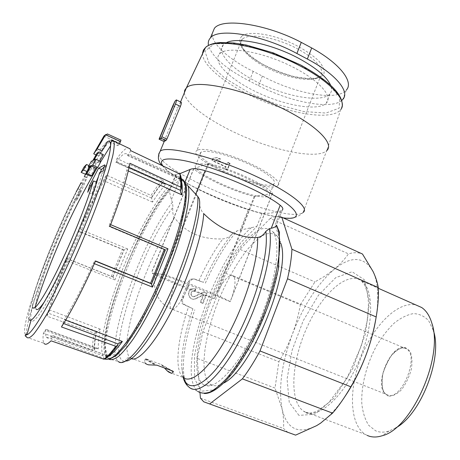 <?xml version="1.0" encoding="UTF-8"?>
<svg xmlns="http://www.w3.org/2000/svg" width="460" height="460" viewBox="0 0 460 460"><rect width="100%" height="100%" fill="white"/><g stroke="black" fill="none" stroke-linecap="round" stroke-linejoin="round"><path stroke-width="0.34" stroke-dasharray="2.3 1.72" d="M183.454 377.654L181.729 366.85C181.407 351.043 185.138 331.683 192.924 308.769L183.488 304.434C181.562 303.243 180.889 301.501 181.458 299.201L188.594 281.307L189.876 281.48L192.102 279.306L195.034 279.134L203.395 282.331C212.462 262.349 222.209 246.048 232.628 233.427C230.08 236.601 226.832 238.424 222.864 238.895C201.831 239.74 185.748 232.737 174.622 217.879C172.816 214.855 172.276 211.301 172.989 207.213L172.402 202.158L171.333 199.933L169.395 191.026L170.464 188.042L159.131 202.394C150.863 215.28 142.612 230.293 134.377 247.428C126.46 265.161 119.577 282.785 113.723 300.317L107.255 324.191L104.426 343.269L105.403 354.499L106.68 357.236L108.376 358.754C93.518 344.58 138.385 225.463 169.395 191.026M192.924 308.769L184.839 304.761C182.844 303.548 182.131 301.789 182.706 299.477L189.876 281.48M189.031 284.769C183.505 298.856 175.151 310.54 171.81 309.195L171.126 308.815C168.762 305.049 170.189 296.343 175.386 282.704C162.167 277.225 155.957 274.166 156.762 273.527L157.216 273.55C160.126 273.792 175.553 279.214 189.031 284.769L230.264 301.697L232.288 296.269C235.508 285.384 235.836 278.564 233.283 275.81C228.953 274.143 223.428 280.082 216.717 293.63L214.446 298.678L214.078 298.557C193.637 291.559 161.874 278.605 151.507 272.964L164.013 274.465C185.713 281.727 222.605 296.918 230.172 301.622L230.264 301.697M175.386 282.704L214.446 298.678M257.347 196.081C263.448 197.213 267.375 197.202 269.123 196.052L269.669 193.873L254.207 196.443C233.415 191.412 202.716 177.433 193.844 168.711L205.879 164.306C201.537 163.628 198.484 163.593 196.719 164.214L195.925 164.611C194.948 165.312 194.913 166.365 195.816 167.768C200.451 175.795 237.366 192.613 257.347 196.081M226.809 42.469L223.278 44.833C215.291 53.527 235.531 72.502 263.315 85.031C290.996 97.71 322.247 102.425 329.872 93.932C331.821 91.712 332.074 88.82 330.636 85.244M341.74 100.458C330.918 109.992 290.3 102.062 258.537 85.669L249.349 81.006C225.785 68.776 212.158 56.919 208.46 45.436M188.594 281.307L190.779 279.139L193.625 278.961L203.395 282.331M232.628 233.427L237.233 230.788L256.852 226.464L241.086 242.339L225.147 266.765C215.056 286.183 206.764 306.406 200.261 327.445L194.413 356.322L194.597 378.931L201.411 391.207L214.521 389.798L232.196 373.342L251.252 343.781L267.685 306.757L278.012 270.129L280.427 241.31L275.161 225.038L276.558 225.204M181.263 102.292L179.814 103.741L177.709 108.14L164.024 141.496M229.643 163.559L227.355 162.558L226.51 164.668L216.027 159.804L220.001 159.189L216.878 157.688L212.945 158.286L212.02 160.569L225.601 166.94L224.756 169.056L227.05 170.056L229.643 163.559L230.075 163.427L227.47 169.93L227.05 170.056M111.257 140.513C109.785 139.978 108.589 140.317 107.68 141.525M112.309 141.013L119.399 144.388L119.623 143.859M103.995 135.947L106.645 134.993L107.755 134.136L120.94 140.168L119.738 140.973L117.564 145.584L109.503 141.76C108.054 141.237 106.875 141.571 105.972 142.761L98.538 155.986C98.929 155.928 100.107 154.267 102.062 150.995M86.003 174.162L88.268 172.115L91.287 166.612L88.745 169.033L85.796 174.397M86.9 171.511L88.268 172.115M88.975 165.589L91.287 166.612M84.076 166.974L88.745 169.033M100.912 161.529L99.124 162.219L99.785 161.029M94.093 159.982L99.124 162.219M103.385 154.635L102.08 155.227L97.853 162.76L96.278 163.501L93.156 169.205L94.697 168.521L90.603 176.174M97.1 152.996L102.08 155.227M92.857 160.546L97.853 162.76M91.333 161.305L96.278 163.501M89.096 167.417L93.156 169.205M89.694 166.313L94.697 168.521M28.997 319.717C24.69 311.633 52.658 237.866 76.251 191.751M77.924 188.859L80.983 190.175C59.875 228.965 31.78 301.743 36.035 308.993L32.545 307.677C28.531 300.506 56.798 227.7 77.803 188.807M109.503 141.76C99.153 151.179 76.337 194.856 57.224 239.913C38.111 284.884 23.431 329.895 26.916 337.398L43.982 343.281C42.958 341.642 42.757 338.33 43.384 333.333L92.345 350.543C92.339 345.805 92.989 340.003 94.294 333.138L46.966 316.175C51.411 299.719 58.023 280.537 66.798 258.629L111.354 276.466L122.515 249.452L78.361 231.248C87.998 209.582 97.365 190.854 106.467 175.059L151.018 195.431C155.095 189.135 158.936 183.919 162.53 179.768L116.961 158.556C121.198 152.651 124.579 149.155 127.098 148.057L127.932 147.815M119.399 144.388L117.564 145.584M188.031 185.857C186.495 184.339 185.225 183.724 184.218 184.006L185.851 199.197L180.136 227.803L167.543 265.207L150.414 303.824L132.434 335.363L117.311 353.74L107.651 356.667L104.472 345.368L107.519 323.15C112.303 304.301 119.077 284.01 127.828 262.28C137.264 240.902 147.004 222.002 157.05 205.58L170.464 188.042M199.686 201.934C199.341 206.431 200.681 210.323 203.711 213.607M146.74 364.343L145.193 363.67L144.566 362.382L145.095 359.185L146.073 358.898L161.27 364.573L164.479 368.006M194.603 291.128L195.558 288.811L191.866 288.811C185.731 290.973 189.043 301.214 194.948 298.885L203.222 294.843L200.29 302.358L202.452 303.243L206.373 293.313L203.4 292.077L194.321 296.493C191.118 297.787 189.37 292.249 192.677 291.123L194.931 291.186L195.856 288.857L195.558 288.811M105.622 358.656L106.179 356.954L108.008 355.896L108.773 356.293M94.605 349.117C94.559 344.431 95.185 338.641 96.479 331.752L100.303 329.176C98.727 337.232 98.066 343.804 98.302 348.904L97.497 348.404L94.846 348.766L94.15 349.956L92.345 350.543M94.294 333.138L96.042 332.574L96.479 331.752M112.89 276.995L124.062 249.918L127.679 248.998L114.942 279.91L113.108 277.07L111.354 276.466M122.515 249.452L124.062 249.918M151.65 197.719C155.75 191.406 159.597 186.202 163.196 182.102L164.07 183.954L165.772 184.368C161.702 188.778 157.297 194.678 152.559 202.072L151.587 198.087L151.88 196.926L151.018 195.431M162.53 179.768L163.421 181.297L163.196 182.102M181.545 181.717L180.78 179.647L179.452 178.215L180.4 174.909M151.633 283.797L165.347 249.964L109.198 226.521L109.969 226.4M167.969 248.82L164.967 249.981M345.046 396.359C337.007 408.158 328.923 417.013 320.781 422.918L316.635 425.644C298.247 434.821 286.701 429.163 282.009 408.67C278.346 387.665 281.802 362.836 292.37 334.196C295.952 324.536 298.615 314.726 300.357 304.767L225.825 273.343L202.866 331.821L197.213 358.386L275.011 388.05L278.881 361.715C284.2 352.992 288.696 343.821 292.37 334.196C303.33 305.814 317.204 284.245 333.983 269.491C351.141 255.541 364.171 256.226 373.083 271.544C375.843 277.345 377.39 284.941 377.717 294.331C377.936 301.449 377.372 309.281 376.033 317.814M202.866 331.821L278.881 361.715M300.357 304.767L314.928 281.899L324.967 276.08L333.983 269.491C339.578 264.816 344.413 259.607 348.479 253.874C353.591 252.287 358.259 252.339 362.486 254.023M225.825 273.343L239.942 249.337L314.928 281.899M279.72 216.666C276.862 216.217 273.706 216.798 270.238 218.425L348.479 253.874M295.596 435.125L288.052 432.526L283.532 428.507C283.946 422.038 283.44 415.426 282.009 408.67L275.011 388.05M203.872 384.876C190.175 376.803 197.57 329.734 215.93 289.07C224.043 271.469 232.817 256.657 242.259 244.628C248.406 237.584 254.219 232.518 259.71 229.425C264.862 227.642 269.157 228.315 272.59 231.449C281.704 241.851 276.132 283.325 258.117 323.869C240.195 364.481 215.7 390.914 204.516 385.192L203.872 384.876M179.446 173.811L175.927 174.311C174.978 174.714 176.335 176.186 179.981 178.727C194.833 189.037 224.129 202.193 248.308 209.651C254.903 211.686 259.48 212.859 262.039 213.175C267.369 213.756 273.562 213.014 280.617 210.939L282.244 210.111M223.704 383.048C219.012 385.767 215.073 386.446 211.887 385.083L211.249 384.773C197.599 377.01 204.412 331.355 222.226 291.91C230.103 274.85 238.648 260.521 247.877 248.923C253.891 242.15 259.589 237.302 264.971 234.376C270.031 232.725 274.258 233.45 277.656 236.561L280.801 243.282M270.238 218.425L239.942 249.337M197.213 358.386L199.985 392.777M200.416 398.141L283.532 428.507M367.247 435.43L365.453 434.493C349.324 424.557 348.582 388.757 361.203 357.092C373.641 325.335 398.003 300.805 416.053 305.02M395.761 427.898L389.016 431.026C384.042 432.59 379.586 432.521 375.642 430.819L368.678 425.27C365.096 419.647 362.813 412.528 361.83 403.914C360.962 385.848 366.666 363.854 376.688 345.541C382.013 336.754 387.843 329.285 394.18 323.144C400.643 317.975 406.996 314.801 413.241 313.628C419.221 313.737 424.379 316.123 428.714 320.781L433.435 330.705L431.854 323.202M98.302 348.904L45.73 329.446C45.373 333.264 45.62 335.84 46.466 337.18L46.776 337.565C47.892 338.681 49.778 337.997 52.428 335.518L51.048 340.814M114.942 279.91L66.734 260.619C59.351 279.266 53.688 295.745 49.726 310.046L46.966 316.175M152.559 202.072L104.178 180.883C96.341 194.666 88.28 210.778 79.988 229.218L78.85 231.173L78.361 231.248M180.78 179.647L127.811 155.687L127.34 154.537C125.511 152.076 121.773 154.612 116.138 162.15L116.961 158.556M110.647 224.652L109.658 224.233C118.375 201.342 124.073 183.35 126.753 170.263L129.904 163.283M65.682 320.114L64.296 319.596C73.077 305.446 82.771 286.672 93.374 263.269L94.852 260.912L95.553 260.969M185.035 181.999L184.65 182.942C186.156 186.093 186.731 191.17 186.38 198.179C185.46 206.241 183.557 215.872 180.659 227.073C175.49 245.191 168.475 264.483 159.614 284.947C150.477 305.112 141.381 322.184 132.33 336.151C126.632 344.35 121.526 350.56 117.007 354.781C112.918 357.788 109.658 358.766 107.22 357.713C90.551 345.322 140.593 215.475 171.085 186.933C177.393 180.63 181.913 179.296 184.65 182.942L184.218 184.006M176.272 174.254L170.677 187.933M109.658 224.233L109.198 226.521M130.726 150.667L127.811 155.687M106.467 175.059L104.178 180.883M66.798 258.629L67.269 258.687L66.734 260.619M43.384 333.333L45.73 329.446M61.45 326.962L64.296 319.596M294.705 68.034C264.465 51.848 226.193 45.298 219.483 54.084C211.629 62.439 232.041 81.109 259.888 93.61C287.638 106.248 318.855 111.193 326.358 103.034C332.942 96.594 319.907 81.069 294.705 68.034M212.163 33.712C211.721 44.189 229.574 59.823 253.213 71.398L262.373 76.09C294.992 93.736 337.059 101.545 346.357 90.045L342.752 99.463M201.704 151.921L200.893 152.363C190.181 159.637 265.598 192.027 273.844 183.948C277.788 181.136 265.949 171.718 246.882 163.225C227.873 154.698 207 149.598 201.704 151.921M269.669 193.873C268.657 186.904 226.412 167.124 205.879 164.306L208.777 163.587C230.954 168.429 266.403 185.041 272.464 193.16L269.669 193.873M197.685 150.04L196.845 150.506C185.041 158.665 268.715 194.568 277.92 185.61C282.302 182.493 269.169 172.023 247.888 162.547C226.665 153.036 203.446 147.401 197.685 150.04M80.983 190.175L76.584 200.52L80.333 193.539L87.164 177.462L85.175 177.186L81.817 183.482L82.84 183.707L81.023 182.919M81.817 183.482L80.839 183.063M82.84 183.707C58.569 228.528 26.398 311.765 31.205 320.539C33.39 325.283 46.052 306.716 62.479 272.78C78.89 238.935 95.755 196.202 101.861 173.656L99.601 172.661M101.861 173.656L104.311 171.465L103.172 170.959M104.311 171.465L105.955 165.353L104.788 164.835M105.955 165.353L104.213 166.957M96.157 182.074L93.949 187.3L90.833 185.949M100.28 172.327L98.451 176.646M93.949 187.3L92.052 194.108L87.693 192.234M92.052 194.108L96.985 182.436L96.698 182.309M44.695 301.375C58.989 280.887 89.332 211.836 96.985 182.436M76.584 200.52L72.709 198.869M80.333 193.539L76.395 191.849M87.164 177.462L84.548 176.318M85.175 177.186L84.284 176.801M227.47 169.93L225.262 168.9L226.113 166.784L212.457 160.413L213.377 158.125L217.419 157.498L220.599 158.982L216.568 159.614L227.021 164.507L227.867 162.392L227.355 162.558M227.021 164.507L226.51 164.668M227.867 162.392L230.075 163.427M225.262 168.9L224.756 169.056M226.113 166.784L225.601 166.94M212.457 160.413L212.02 160.569M213.377 158.125L212.945 158.286M217.419 157.498L216.878 157.688M220.599 158.982L220.001 159.189M216.568 159.614L216.027 159.804M194.931 291.186L192.964 291.168C189.612 292.284 191.394 297.844 194.695 296.568L203.918 292.163L206.983 293.422L203.055 303.376L200.83 302.473L203.803 294.946L195.339 298.966C189.215 301.254 185.915 290.99 192.096 288.845L195.856 288.857M203.918 292.163L203.4 292.077M206.983 293.422L206.373 293.313M203.055 303.376L202.452 303.243M200.83 302.473L200.29 302.358M203.803 294.946L203.222 294.843M181.458 299.201L182.706 299.477M387.607 394.985L386.279 394.358C371.91 386.463 392.892 339.089 406.427 348.858C419.951 355.718 401.425 401.275 387.607 394.985M198.979 280.519C206.402 264.184 214.366 250.309 222.864 238.895M205.327 283.136C215.222 261.314 225.86 243.869 237.233 230.788M158.683 154.14C159.695 173.305 288.385 224.998 303.042 212.48L326.721 150.656C318.24 158.665 283.228 152.645 249.36 138.897C215.481 125.241 185.254 104.776 184.333 92.805M103.891 136.114L118.709 142.87M95.599 149.966L100.412 152.128M106.645 134.993L119.738 140.973M25.317 334.334C18.848 325.726 56.177 228.93 84.439 176.381M85.554 174.288C94.352 157.872 101.154 147.361 105.972 142.761M109.083 359.306L108.376 358.754L118.134 361.382C103.465 348.162 141.26 242.167 172.402 202.158M118.134 361.382C119.381 362.468 122.394 362.325 127.173 360.945L127.173 360.945C101.608 368.282 139.133 251.62 172.989 207.213M131.439 358.662L130.042 357.759C116.915 345.943 146.36 258.192 174.622 217.879M168.895 372.186L183.287 377.522C174.052 370.398 177.341 339.158 188.652 306.532M183.189 377.487L181.729 366.85C182.649 374.06 183.425 377.528 184.052 377.263C184.621 377.579 184.362 377.671 183.287 377.522M251.476 227.602C215.079 257.652 175.271 372.778 197.737 391.379L189.273 387.337C179.153 378.85 182.66 344.776 194.793 309.764M117.57 345.466C113.034 351.555 109.077 355.879 105.702 358.443M94.15 349.956C94.116 345.241 94.748 339.451 96.042 332.574M112.717 276.966L123.878 249.918M151.88 196.926C155.974 190.624 159.821 185.414 163.421 181.297M180.28 175.685C181.401 178.445 181.729 182.856 181.263 188.928M165.054 249.964L151.357 283.751M117.869 344.396C113.327 350.508 109.376 354.838 106.007 357.397M179.762 176.646C180.889 179.4 181.211 183.822 180.728 189.917M262.039 213.175L256.852 226.464M280.617 210.939L275.161 225.038M298.937 415.386L289.254 402.397L287.063 379.103L292.1 350.301L303.169 320.833L318.481 295.222L335.725 277.662L352.096 271.739L364.372 279.778L369.478 301.651L365.493 333.655L352.803 368.558L334.42 397.704L314.979 414.247L298.937 415.386M305.204 412.108L303.652 411.251C288.909 401.471 291.525 361.98 306.561 328.371C321.356 294.596 346.84 270.641 361.422 280.778C374.187 289.162 374.043 325.784 358.829 361.232C343.752 396.761 318.653 419.106 305.204 412.108M388.01 396.048L383.559 391.851C381.823 386.917 381.593 380.84 382.881 373.612C385.026 366.304 388.177 359.846 392.346 354.234C396.819 349.686 401.131 347.438 405.277 347.49L410.027 351.129C412.051 355.873 412.459 362.031 411.246 369.61C409.026 377.372 405.691 384.163 401.235 389.988C396.508 394.53 392.098 396.549 388.01 396.048M105.185 359.122L104.236 358.392C96.295 349.514 108.198 302.318 127.115 258.503C145.935 214.596 170.66 176.375 181.274 178.595M100.303 329.176L49.726 310.046M127.679 248.998L79.988 229.218M165.772 184.368L116.138 162.15M128.271 170.942L126.753 170.263M94.346 263.666L93.374 263.269M108.479 356.184L52.428 335.518M129.093 167.331L128.076 166.876M179.572 177.089L128.961 154.152M163.133 182.476L116.029 161.374M151.587 198.087L105.535 177.842M124.183 249.935L78.85 231.173M113.005 277.023L67.24 258.664M96.715 331.407L48.461 313.225M94.846 348.766L44.919 330.309M117.961 344.132C113.419 350.232 109.491 354.51 106.174 356.966L52.285 337.117M95.467 261.165L94.852 260.912M63.612 323.529L62.698 323.184M179.981 178.727L171.333 199.933M248.308 209.651L240.154 230.38M162.823 165.916C172.833 180.216 235.756 208.604 271.86 215.976L283.188 217.873M300.374 64.975L267.852 51.083L236.676 43.493L214.256 43.786L204.924 51.279L209.277 63.756L225.164 78.436L248.981 92.69L276.592 104.316L303.709 111.544L325.973 113.056L339.158 108.163L339.756 97.14L326.226 81.679L300.374 64.975M202.532 53.216C201.923 66.625 231.196 88.377 264.673 101.873C298.12 115.495 332.994 119.818 340.82 109.491L326.721 150.656M146.073 358.898L156.929 365.194M161.27 364.573L172.925 371.145M162.627 365.723L170.833 370.369M144.566 362.382L148.661 364.849M145.095 359.185L155.077 365.016M173.075 105.909L177.709 108.14M159.655 138.282L164.346 140.461M183.488 304.434L184.839 304.761M193.625 278.961L195.034 279.134M249.349 81.006L253.213 71.398M258.537 85.669L262.373 76.09M243.006 38.629L242 39.525C236.037 46.155 250.51 60.438 271.164 69.851C291.732 79.367 314.939 82.553 320.608 75.998C325.967 70.202 314.295 56.885 293.744 46.92C273.263 36.892 249.774 33.281 243.006 38.629M241.816 36.127C239.217 39.048 239.183 42.832 241.713 47.483L248.538 54.861C260.843 65.05 281.186 74.336 298.672 77.843L310.402 79.04C317.003 78.643 321.494 76.981 323.874 74.043C324.76 70.42 323.006 65.998 318.63 60.772C312.754 55.315 305.049 50.054 295.504 44.982C274.045 34.201 248.624 30.279 241.816 36.127M208.777 163.587L164.013 274.465M208.115 163.536L163.386 274.286M272.464 193.16L230.172 301.622M272.4 193.384L232.288 296.269M254.863 196.523L216.717 293.63M254.207 196.443L214.078 298.557M193.844 168.711L151.507 272.964M193.798 168.469L151.403 272.855M195.983 298.707L195.569 298.626M195 296.441L194.614 296.366M156.762 273.527C150.754 286.839 157.665 303.629 171.126 308.815L386.279 394.358C383.013 393.139 381.725 387.182 382.415 376.487C383.025 371.979 385.698 365.447 390.442 356.885C394.272 352.159 398.038 349.192 401.741 347.978C404.219 347.869 405.783 348.162 406.427 348.858L233.283 275.81M180.556 101.942L179.808 103.741M96.037 154.87L98.532 155.992M127.173 360.945L125.85 360.45C124.798 360.186 126.937 357.092 130.042 357.759L144.888 363.268M197.737 391.379L204.349 393.513M117.524 345.604L117.196 346.041M181.395 188.174L181.355 188.709M165.008 249.964L151.317 283.745M180.55 190.325C180.929 185.052 180.705 181.286 179.883 179.032L179.469 178.21M377.717 294.331L378.367 289.484M277.656 236.561L272.59 231.449M211.887 385.083L204.516 385.192M203.757 401.816L288.052 432.526M365.453 434.493L303.652 411.251L306.475 412.971C307.918 413.747 311.546 413.137 317.348 411.131L328.917 402.408L347.035 378.178L361.296 346.064L367.603 319.205L368.512 302.737L367.362 292.986C366.24 288.914 365.251 286.149 364.383 284.7L361.422 280.778L378.321 288.282M389.016 431.026L381.995 435.804M46.466 337.18L105.558 358.949C106.841 359.059 106.105 359.461 109.721 359.076M127.34 154.537L181.326 178.98M164.996 249.987L109.118 226.481M180.63 179.607L127.828 155.721M164.076 183.942L115.84 162.357M113.108 277.07L67.269 258.687M97.497 348.404L45.712 329.233M108.008 355.896L52.612 335.472M282.256 210.117L276.448 225.118M175.927 174.311L170.252 188.186M223.278 44.833L219.483 54.084M329.872 93.932L326.358 103.034M342.28 105.438L340.82 109.491M162.081 165.56L169.464 172.27L179.089 178.767C202.595 192.769 238.28 207.431 266.438 214.665C286.499 219.086 295.538 220.098 303.042 212.48M144.906 363.222L146.757 364.343M145.515 358.84L156.147 365.022M190.756 279.099L192.084 279.266M200.893 152.363L195.925 164.611M273.844 183.948L269.123 196.052M277.92 185.61L320.608 75.998C320.12 76.636 318.625 77.326 316.129 78.062L308.942 78.695L294.406 76.711C283.153 73.64 272.228 69.293 261.631 63.664C252.914 58.115 246.767 53.118 243.196 48.674L240.718 43.205C240.752 41.285 241.184 40.06 242 39.525L196.845 150.506M272.492 193.349L231.679 298.034M193.763 168.481L151.374 272.855M31.205 320.539L30.613 320.321M195.339 298.966L194.948 298.885M192.964 291.168L192.677 291.117M194.695 296.568L194.321 296.493"/><path stroke-width="0.69" d="M330.636 85.244C326.847 76.872 316.152 67.879 298.551 58.282C272.073 44.022 238.102 36.863 226.809 42.469M208.46 45.436C207.874 42.475 208.529 39.968 210.427 37.915C218.253 27.479 262.177 34.661 296.884 53.492L307.355 59.035C335.949 74.025 350.267 91.873 342.752 99.463L341.74 100.458M176.341 99.912L175.07 101.108L172.81 105.783L159.062 139.19L160.965 138.172L165.974 140.501L166.882 139.115L180.4 106.409C181.269 104.173 181.556 102.798 181.263 102.292L176.347 99.906C176.617 100.406 176.318 101.781 175.444 104.017L161.868 136.781L160.965 138.172M159.056 139.19L164.019 141.502L165.974 140.501M105.679 134.636L103.995 135.947L93.696 153.818L97.198 148.81L105.679 134.636L107.755 134.136M97.198 148.81L102.062 150.995L107.68 141.525C109.693 140.49 110.647 141.927 110.555 145.837C110.417 158.274 95.053 203.751 74.14 250.936C53.251 298.16 32.786 333.598 26.904 334.748L25.317 334.334M180.4 174.909L179.659 173.914L130.726 150.667L130.076 148.844L113.838 141.105L113.148 140.334L111.257 140.513L112.309 141.013M119.623 143.859L120.94 140.168M83.478 170.016L86.509 164.502L84.076 166.974L81.121 172.35L83.478 170.016L86.9 171.511M81.121 172.35L85.796 174.397L86.003 174.162M86.509 164.502L88.975 165.589M98.365 152.381L97.1 152.996L92.857 160.546L91.333 161.305L88.199 167.02L89.694 166.313L85.589 173.978L86.773 173.518L90.907 165.795L92.621 165.134L97.71 167.388L100.912 161.529L95.835 159.269L94.093 159.982L98.365 152.381L103.385 154.635L99.785 161.029M90.907 165.795L95.945 168.021L97.71 167.388M92.621 165.134L95.835 159.269M88.199 167.02L89.096 167.417M85.589 173.978L90.603 176.174L91.827 175.731L95.945 168.021M86.773 173.518L91.827 175.731M96.698 182.309L93.415 180.878L87.693 192.234L89.591 185.409L98.595 168.182L104.788 164.835L103.172 170.959L99.601 172.661C93.943 193.16 79.568 230.218 64.515 262.505C49.456 294.825 36.064 317.463 31.107 320.091L29.29 320.131L28.997 319.717L30.613 320.321M76.251 191.751L81.023 182.919M80.931 182.879L77.924 188.859M93.415 180.878C88.498 198.358 76.55 229.166 63.923 256.467C51.29 283.786 39.721 303.91 34.966 307.562L32.878 308.108L32.545 307.677M43.982 343.281C45.189 345.132 47.547 344.31 51.048 340.814L103.989 359.26L105.622 358.656C108.934 356.115 112.792 351.911 117.196 346.041M179.659 173.914C180.768 176.674 181.09 181.067 180.625 187.105L129.904 163.283C127.196 177.888 120.554 198.927 109.969 226.4L164.323 249.377L150.57 283.291L95.553 260.969C82.978 289.029 71.611 311.029 61.45 326.962L115.816 346.288C111.297 352.354 107.352 356.678 103.989 359.26M130.076 148.844L127.932 147.815M109.083 359.306C111.521 360.168 114.712 359.168 118.663 356.299C123.01 352.32 127.909 346.501 133.354 338.842C141.985 325.829 150.759 309.77 159.666 290.657C180.308 245.542 192.291 198.714 188.031 185.857L197.823 196.523C199.295 215.177 185.322 262.907 165.278 303.928C145.268 345.04 124.913 368.287 118.134 361.382M127.173 360.945C136.959 358.116 155.9 331.424 172.483 295.096C189.089 258.802 200.123 219.817 199.686 201.934L199.324 198.973L197.823 196.523M131.439 358.662C138.69 362.008 155.9 342.205 172.753 308.648C189.618 275.166 202.601 234.462 203.711 213.607C219.058 229.08 242.178 238.999 257.629 237.469C260.826 236.986 263.54 234.985 265.782 231.46C269.525 253.897 254.414 307.286 232.265 345.437C210.174 383.772 188.761 395.312 183.454 377.654M164.479 368.006L167.032 370.731L171.574 373.353L173.46 371.853L172.925 371.145L156.929 365.194L148.661 364.849L146.74 364.343M171.574 373.353L168.866 372.174L167.032 370.731M179.446 173.811L190.13 169.464C192.751 168.159 197.754 168.561 205.154 170.683C232.564 178.681 267.772 195.052 280.186 205.252L271.273 228.24L269.347 228.608L265.782 231.46M271.273 228.24C273.987 227.654 275.695 226.814 276.391 225.722C284.935 240.344 276.305 289.087 255.254 332.931C246.123 351.423 236.716 366.43 227.039 377.959C220.863 384.583 215.171 389.281 209.955 392.052C205.12 393.697 201.049 393.472 197.737 391.379M204.349 393.513C216.511 393.961 235.951 373.652 253.109 340.475C260.354 326.059 266.484 311.196 271.498 295.878C274.517 285.919 276.903 276.425 278.662 267.398L279.381 232.064L276.552 225.21L276.391 225.722M150.57 283.291L151.656 283.803L165.37 249.952L164.323 249.377M108.479 356.184L108.773 356.293C112.533 353.711 117.064 348.766 122.366 341.469L118.047 343.942L117.524 345.598L115.816 346.288M180.625 187.105L181.349 188.721L180.533 190.371L180.475 192.079L181.924 194.885L128.271 170.942M110.647 224.652L167.969 248.82L152.467 287.109L151.282 283.745L151.633 283.797M279.72 216.666L281.842 217.258L362.486 254.023L373.083 271.544C375.728 277.144 377.464 282.498 378.292 287.603L291.939 249.262C291.519 257.933 290.041 267.772 287.517 278.771L376.182 316.946C374.147 329.118 371.013 341.13 366.787 352.975C360.922 369.029 353.671 383.49 345.046 396.359M378.292 287.603L378.367 289.484C378.626 297.747 377.901 306.9 376.182 316.946M209.737 403.84L242.374 378.873C248.377 370.915 254.253 361.612 260.003 350.951L350.842 386.803C345.052 396.945 338.962 405.726 332.563 413.137L320.603 423.148L316.635 425.644L295.596 435.125L203.757 401.816L200.416 398.141L199.985 392.777M242.374 378.873L332.563 413.137M376.033 317.814C374.221 329.17 371.139 340.894 366.787 352.975C362.457 364.78 357.138 376.056 350.842 386.803M280.801 243.282C291.628 271.072 251.631 369.903 223.704 383.048M260.003 350.951L287.517 278.771M291.939 249.262L281.842 217.258M416.053 305.02L421.676 307.516C426.259 310.603 429.651 315.836 431.854 323.202C443.854 356.442 411.688 429.088 381.995 435.804C376.481 437.512 371.565 437.385 367.247 435.43M433.435 330.705C442.813 357.644 421.026 414.431 395.761 427.898M282.244 210.111C283.452 208.972 282.762 207.356 280.186 205.252M346.357 90.045C353.999 82.064 340.066 63.52 311.707 47.961L301.283 42.377C266.426 23.914 222.387 17.532 214.394 28.313L212.163 33.712M104.213 166.957L101.493 169.464L98.595 168.182M90.833 185.949L89.591 185.409M101.493 169.464L100.28 172.327M98.451 176.646L96.157 182.074M36.035 308.993C37.07 310.925 39.957 308.39 44.695 301.375M159.108 139.19L164.07 141.496M303.042 212.48C310 208.282 291.519 192.872 257.427 177.008C216.246 157.429 166.721 144.854 160.189 151.185L158.683 154.14M326.721 150.656C334.535 144.032 317.394 125.885 284.096 109.284C243.944 88.671 194.097 78.591 186.334 87.969L184.753 90.166L184.333 92.805M105.581 134.803L120.554 141.64M84.439 176.381L85.554 174.288M100.866 161.506L110.555 145.837L111.153 141.829C110.952 141.358 111.843 141.116 113.838 141.105C114.54 143.623 114.195 148.442 112.809 155.549L109.204 169.222C102.758 190.681 90.999 221.674 77.412 252.569C67.143 275.523 56.833 296.395 47.972 312.277C42.389 321.862 37.657 329.101 33.787 334.006C30.486 337.496 28.198 338.623 26.916 337.398C24.357 335.035 24.702 335.903 26.904 334.748L31.107 320.091M257.629 237.469C258.462 259.417 245.985 301.772 228.212 334.696C210.456 367.724 191.498 384.456 183.287 377.522M269.347 228.608C273.941 248.296 262.407 296.2 242.104 335.823C221.858 375.55 198.783 396.198 189.273 387.337C186.346 385.152 184.322 381.869 183.189 377.487M181.545 181.717C182.355 184.719 182.482 189.112 181.924 194.885M181.274 178.595L183.287 179.871L185.363 185.058C185.909 190.394 185.449 197.622 183.988 206.741C180.222 226.377 171.229 254.018 159.413 281.508C150.138 302.358 140.823 320.189 131.462 335.006C125.563 343.747 120.244 350.457 115.517 355.131C111.228 358.564 107.784 359.892 105.185 359.122M152.467 287.109L94.346 263.666M122.366 341.469L65.682 320.114M180.533 190.371L129.093 167.331M151.282 283.745L95.467 261.165M118.047 343.942L63.612 323.529M205.154 170.683L195.626 194.269M190.13 169.464L185.035 181.999M283.188 217.873C308.568 221.283 296.74 204.711 252.661 184.42C229.275 173.558 201.463 163.984 183.385 160.471C165.111 157.314 158.257 159.125 162.823 165.916M340.82 109.491C347.714 101.217 331.568 82.311 300.483 66.142C262.907 45.954 215.13 37.364 205.505 47.506L203.383 50.111L202.532 53.216M170.833 370.369L173.46 371.853M161.868 136.781L166.882 139.115M175.444 104.017L180.4 106.409M296.884 53.492L301.283 42.377M307.355 59.035L311.707 47.961M342.28 105.438C342.614 93.972 328.728 80.483 300.622 64.969L273.401 52.917L246.1 44.976L233.657 42.97L220.42 42.556C213.566 43.044 208.598 44.695 205.505 47.506L186.334 87.969L180.556 101.942M164.249 141.364L160.189 151.185C157.274 156.613 157.906 161.402 162.081 165.56M107.387 133.946L120.997 140.173M93.754 153.853L96.037 154.87M97.296 167.526C71.45 211.698 50.669 258.376 34.966 307.562M180.412 174.892C181.493 177.899 181.821 182.327 181.395 188.174M378.321 288.282L421.676 307.516M181.326 178.98L183.287 179.871L185.805 184.023L186.72 189.98L185.455 206.074L179.377 231.754C172.925 252.218 164.829 273.28 155.077 294.952L140.104 323.69L126.023 345.092L116.42 355.465L109.721 359.076M175.07 101.108L159.35 139.012M210.427 37.915L214.394 28.313"/></g></svg>
